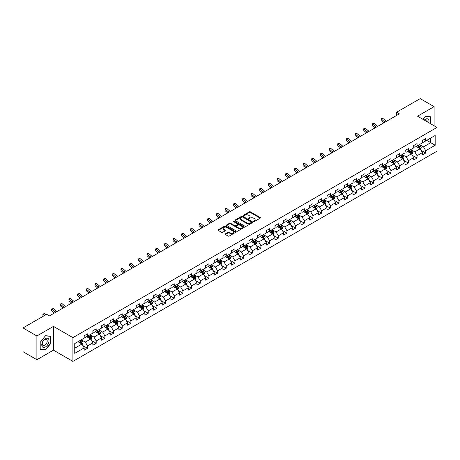 <?xml version="1.0" encoding="UTF-8"?>
<svg xmlns="http://www.w3.org/2000/svg" width="460" height="460" viewBox="0 0 460 460"><rect width="100%" height="100%" fill="white"/><g stroke="black" fill="none" stroke-linecap="round" stroke-linejoin="round"><path stroke-width="0.69" d="M253.638 221.507A0.54 0.31 0 0 0 254.403 221.507L260.199 218.155A0.77 0.443 0 0 0 260.429 217.844A0.77 0.443 0 0 0 260.199 217.528L250.378 211.859A0.77 0.443 0 0 0 249.285 211.859L243.489 215.205A0.54 0.31 0 0 0 244.254 215.648L245.007 215.211A2.467 1.426 0 0 1 248.498 215.211L249.314 215.683A2.467 1.426 0 0 1 250.039 216.695A2.467 1.426 0 0 1 249.314 217.701L248.567 218.132A0.54 0.31 0 0 0 249.331 218.575L250.079 218.143A2.467 1.426 0 0 1 253.569 218.143L254.391 218.615A2.467 1.426 0 0 1 255.11 219.621A2.467 1.426 0 0 1 254.391 220.633L253.638 221.064A0.54 0.31 0 0 0 253.638 221.507L253.638 221.064M225.337 233.847A0.77 0.443 0 0 0 225.112 234.157A0.77 0.443 0 0 0 225.337 234.473L228.091 236.066A0.77 0.443 0 0 0 229.183 236.066L235.623 232.346A0.77 0.443 0 0 0 235.848 232.035A0.77 0.443 0 0 0 235.623 231.719L225.802 226.05A0.77 0.443 0 0 0 224.71 226.05L218.27 229.764A0.77 0.443 0 0 0 218.046 230.08A0.77 0.443 0 0 0 218.27 230.397L221.599 232.317A0.77 0.443 0 0 0 222.692 232.317L225.446 230.724A0.77 0.443 0 0 0 225.67 230.414A0.77 0.443 0 0 0 225.446 230.098L223.796 229.143A2.064 1.19 0 0 1 223.192 228.304A2.064 1.19 0 0 1 224.463 227.2A2.064 1.19 0 0 1 226.711 227.458L233.18 231.19A2.064 1.19 0 0 1 233.783 232.035A2.064 1.19 0 0 1 232.507 233.134A2.064 1.19 0 0 1 230.259 232.875L229.183 232.254A0.77 0.443 0 0 0 228.091 232.254L225.337 233.847L225.337 234.473L228.091 232.898L228.091 232.254M53.463 326.404L36.898 335.967L23 327.945L23 351.693L36.898 359.714L53.463 350.152L72.916 361.382L72.916 337.634L53.463 326.404L53.463 350.152M434.108 125.764L434.108 106.639L417.548 116.202L437 127.431L72.916 337.634M434.108 106.639L420.216 98.618L396.589 112.257L396.589 115.466M23 327.945L46.621 314.306L49.404 315.911L399.366 113.861L396.589 112.257M245.059 226.268A0.77 0.443 0 0 0 246.152 226.268L252.592 222.554A0.77 0.443 0 0 0 252.816 222.237A0.77 0.443 0 0 0 252.592 221.921L242.771 216.252A0.77 0.443 0 0 0 241.678 216.252L235.238 219.972A0.77 0.443 0 0 0 235.014 220.282A0.77 0.443 0 0 0 235.238 220.599L245.059 226.268M233.571 221.622A0.54 0.31 0 0 1 234.123 221.697L234.123 221.059L244.105 226.82A0.77 0.443 0 0 1 244.329 227.136A0.77 0.443 0 0 1 244.105 227.453L237.665 231.167A0.77 0.443 0 0 1 236.578 231.167L226.757 225.498L226.757 224.865A0.77 0.443 0 0 0 226.527 225.181A0.77 0.443 0 0 0 226.757 225.498M226.757 224.865L229.511 223.278A0.77 0.443 0 0 1 230.604 223.278L234.583 225.578A0.77 0.443 0 0 0 235.675 225.578L237.504 224.52A0.77 0.443 0 0 0 237.728 224.204A0.77 0.443 0 0 0 237.504 223.893L233.358 221.496A0.54 0.31 0 0 1 234.123 221.059M72.916 361.382L437 151.185L437 127.431M82.892 345.609L87.532 348.289L87.532 345.949L92.868 342.867L92.868 345.213L96.203 343.286L96.203 340.94L101.545 337.858L101.545 340.204L104.88 338.278L104.88 335.938L110.216 332.856L110.216 335.196L113.551 333.27L113.551 330.93L118.887 327.848L118.887 330.194L122.222 328.267L122.222 325.921L127.558 322.839L127.558 325.185L130.893 323.259L130.893 320.919L136.229 317.837L136.229 320.177L139.564 318.251L139.564 315.911L144.9 312.829L144.9 315.175L148.235 313.248L148.235 310.902L153.571 307.82L153.571 310.166L156.906 308.24L156.906 305.9L162.242 302.818L162.242 305.158L165.577 303.232L165.577 300.892L170.913 297.81L170.913 300.156L174.248 298.229L174.248 295.884L179.584 292.801L179.584 295.147L182.919 293.221L182.919 290.881L188.255 287.799L188.255 290.139L191.59 288.213L191.59 285.873L196.926 282.791L196.926 285.137L200.261 283.21L200.261 280.864L205.597 277.782L205.597 280.128L208.932 278.202L208.932 275.862L214.268 272.78L214.268 275.12L217.603 273.194L217.603 270.854L222.939 267.772L222.939 270.118L226.274 268.191L226.274 265.845L231.61 262.763L231.61 265.109L234.945 263.183L234.945 260.843L240.281 257.761L240.281 260.101L243.616 258.175L243.616 255.835L248.952 252.753L248.952 255.099L252.287 253.172L252.287 250.827L257.629 247.744L257.629 250.09L260.964 248.164L260.964 245.824L266.3 242.742L266.3 245.082L269.635 243.156L269.635 240.816L274.971 237.734L274.971 240.08L278.306 238.153L278.306 235.808L283.642 232.725L283.642 235.071L286.977 233.145L286.977 230.805L292.313 227.723L292.313 230.063L295.648 228.137L295.648 225.797L300.984 222.715L300.984 225.061L304.319 223.134L304.319 220.788L309.655 217.706L309.655 220.052L312.99 218.126L312.99 215.786L318.326 212.704L318.326 215.044L321.661 213.118L321.661 210.778L326.997 207.696L326.997 210.042L330.332 208.115L330.332 205.769L335.668 202.687L335.668 205.033L339.003 203.107L339.003 200.767L344.339 197.685L344.339 200.025L347.674 198.099L347.674 195.759L353.01 192.677L353.01 195.023L356.345 193.096L356.345 190.75L361.681 187.668L361.681 190.014L365.016 188.088L365.016 185.748L370.352 182.666L370.352 185.006L373.687 183.08L373.687 180.74L379.023 177.658L379.023 179.998L382.358 178.077L382.358 175.731L387.694 172.649L387.694 174.995L391.029 173.069L391.029 170.729L396.365 167.647L396.365 169.987L399.7 168.061L399.7 165.721L405.036 162.639L405.036 164.979L408.371 163.058L408.371 160.712L413.712 157.63L413.712 159.977L417.047 158.05L417.047 155.71L422.383 152.628L422.383 154.968L425.718 153.042L425.718 150.702L435.166 145.245L435.166 135.487L430.721 138.057L430.721 142.68L435.166 145.245M87.532 348.289L84.197 350.215L84.197 347.875L74.75 353.332L74.75 343.574L84.197 338.117L84.197 335.777L87.532 333.851L87.532 336.191L92.868 333.109L92.868 330.769L96.203 328.842L96.203 331.188L101.545 328.106L101.545 325.76L104.88 323.834L104.88 326.18L110.216 323.098L110.216 320.758L113.551 318.832L113.551 321.172L118.887 318.09L118.887 315.75L122.222 313.823L122.222 316.169L127.558 313.087L127.558 310.741L130.893 308.815L130.893 311.161L136.229 308.079L136.229 305.739L139.564 303.813L139.564 306.153L144.9 303.071L144.9 300.731L148.235 298.804L148.235 301.15L153.571 298.068L153.571 295.722L156.906 293.796L156.906 296.142L162.242 293.06L162.242 290.72L165.577 288.794L165.577 291.134L170.913 288.052L170.913 285.712L174.248 283.786L174.248 286.131L179.584 283.049L179.584 280.703L182.919 278.777L182.919 281.123L188.255 278.041L188.255 275.701L191.59 273.775L191.59 276.115L196.926 273.033L196.926 270.693L200.261 268.767L200.261 271.112L205.597 268.03L205.597 265.684L208.932 263.758L208.932 266.104L214.268 263.022L214.268 260.682L217.603 258.756L217.603 261.096L222.939 258.014L222.939 255.674L226.274 253.747L226.274 256.094L231.61 253.011L231.61 250.665L234.945 248.739L234.945 251.085L240.281 248.003L240.281 245.663L243.616 243.737L243.616 246.077L248.952 242.995L248.952 240.655L252.287 238.728L252.287 241.074L257.629 237.992L257.629 235.646L260.964 233.72L260.964 236.066L266.3 232.984L266.3 230.644L269.635 228.718L269.635 231.058L274.971 227.976L274.971 225.636L278.306 223.709L278.306 226.05L283.642 222.973L283.642 220.627L286.977 218.701L286.977 221.047L292.313 217.965L292.313 215.625L295.648 213.699L295.648 216.039L300.984 212.957L300.984 210.617L304.319 208.69L304.319 211.031L309.655 207.954L309.655 205.608L312.99 203.682L312.99 206.028L318.326 202.946L318.326 200.606L321.661 198.68L321.661 201.02L326.997 197.938L326.997 195.598L330.332 193.671L330.332 196.012L335.668 192.935L335.668 190.589L339.003 188.663L339.003 191.009L344.339 187.927L344.339 185.587L347.674 183.661L347.674 186.001L353.01 182.919L353.01 180.579L356.345 178.652L356.345 180.993L361.681 177.916L361.681 175.57L365.016 173.644L365.016 175.99L370.352 172.908L370.352 170.568L373.687 168.642L373.687 170.982L379.023 167.9L379.023 165.56L382.358 163.633L382.358 165.974L387.694 162.898L387.694 160.552L391.029 158.625L391.029 160.971L396.365 157.889L396.365 155.549L399.7 153.623L399.7 155.963L405.036 152.881L405.036 150.541L408.371 148.614L408.371 150.955L413.712 147.879L413.712 145.532L417.047 143.606L417.047 145.952L422.383 142.87L422.383 140.53L425.718 138.604L425.718 140.944L435.166 135.487M86.647 336.709L90.649 339.014L85.313 342.096L81.311 339.785M84.197 336.835L85.313 337.473L87.532 336.191M85.313 342.096L87.532 345.949M90.649 339.014L92.868 342.867M95.318 331.7L99.32 334.012L93.984 337.088L89.982 334.782M92.868 331.827L93.984 332.471L96.203 331.188M93.984 337.088L96.203 340.94M99.32 334.012L101.545 337.858M103.989 326.692L107.991 329.003L102.655 332.085L98.653 329.774M101.545 326.818L102.655 327.462L104.88 326.18M102.655 332.085L104.88 335.938M107.991 329.003L110.216 332.856M112.66 321.69L116.662 323.995L111.326 327.077L107.324 324.766M110.216 321.816L111.326 322.454L113.551 321.172M111.326 327.077L113.551 330.93M116.662 323.995L118.887 327.848M121.331 316.681L125.333 318.993L119.997 322.069L115.995 319.763M118.887 316.808L119.997 317.452L122.222 316.169M119.997 322.069L122.222 325.921M125.333 318.993L127.558 322.839M130.002 311.673L134.004 313.984L128.668 317.066L124.666 314.755M127.558 311.799L128.668 312.443L130.893 311.161M128.668 317.066L130.893 320.919M134.004 313.984L136.229 317.837M138.673 306.665L142.675 308.976L137.339 312.058L133.337 309.747M136.229 306.797L137.339 307.435L139.564 306.153M137.339 312.058L139.564 315.911M142.675 308.976L144.9 312.829M147.344 301.662L151.346 303.974L146.01 307.05L142.008 304.744M144.9 301.789L146.01 302.433L148.235 301.15M146.01 307.05L148.235 310.902M151.346 303.974L153.571 307.82M156.015 296.654L160.017 298.966L154.681 302.047L150.679 299.736M153.571 296.78L154.681 297.424L156.906 296.142M154.681 302.047L156.906 305.9M160.017 298.966L162.242 302.818M164.686 291.646L168.688 293.957L163.352 297.039L159.35 294.728M162.242 291.778L163.352 292.416L165.577 291.134M163.352 297.039L165.577 300.892M168.688 293.957L170.913 297.81M173.357 286.643L177.359 288.955L172.023 292.031L168.021 289.725M170.913 286.77L172.023 287.414L174.248 286.131M172.023 292.031L174.248 295.884M177.359 288.955L179.584 292.801M182.028 281.635L186.03 283.946L180.694 287.029L176.692 284.717M179.584 281.761L180.694 282.405L182.919 281.123M180.694 287.029L182.919 290.881M186.03 283.946L188.255 287.799M190.699 276.627L194.701 278.938L189.365 282.02L185.363 279.709M188.255 276.759L189.365 277.397L191.59 276.115M189.365 282.02L191.59 285.873M194.701 278.938L196.926 282.791M199.37 271.624L203.372 273.936L198.036 277.012L194.034 274.706M196.926 271.751L198.036 272.395L200.261 271.112M198.036 277.012L200.261 280.864M203.372 273.936L205.597 277.782M208.046 266.616L212.048 268.927L206.712 272.01L202.705 269.698M205.597 266.742L206.712 267.386L208.932 266.104M206.712 272.01L208.932 275.862M212.048 268.927L214.268 272.78M216.717 261.608L220.719 263.919L215.383 267.001L211.381 264.69M214.268 261.74L215.383 262.378L217.603 261.096M215.383 267.001L217.603 270.854M220.719 263.919L222.939 267.772M225.388 256.605L229.39 258.917L224.054 261.993L220.052 259.687M222.939 256.732L224.054 257.376L226.274 256.094M224.054 261.993L226.274 265.845M229.39 258.917L231.61 262.763M234.059 251.597L238.061 253.908L232.725 256.99L228.723 254.679M231.61 251.723L232.725 252.367L234.945 251.085M232.725 256.99L234.945 260.843M238.061 253.908L240.281 257.761M242.73 246.589L246.732 248.9L241.396 251.982L237.394 249.671M240.281 246.721L241.396 247.359L243.616 246.077M241.396 251.982L243.616 255.835M246.732 248.9L248.952 252.753M251.401 241.586L255.403 243.898L250.067 246.974L246.065 244.668M248.952 241.713L250.067 242.357L252.287 241.074M250.067 246.974L252.287 250.827M255.403 243.898L257.629 247.744M260.072 236.578L264.075 238.889L258.738 241.971L254.736 239.66M257.629 236.704L258.738 237.348L260.964 236.066M258.738 241.971L260.964 245.824M264.075 238.889L266.3 242.742M268.743 231.57L272.745 233.881L267.409 236.963L263.407 234.652M266.3 231.702L267.409 232.34L269.635 231.058M267.409 236.963L269.635 240.816M272.745 233.881L274.971 237.734M277.414 226.567L281.416 228.879L276.08 231.955L272.078 229.649M274.971 226.694L276.08 227.338L278.306 226.05M276.08 231.955L278.306 235.808M281.416 228.879L283.642 232.725M286.085 221.559L290.087 223.87L284.752 226.952L280.749 224.641M283.642 221.685L284.752 222.329L286.977 221.047M284.752 226.952L286.977 230.805M290.087 223.87L292.313 227.723M294.756 216.551L298.759 218.862L293.422 221.944L289.42 219.633M292.313 216.683L293.422 217.321L295.648 216.039M293.422 221.944L295.648 225.797M298.759 218.862L300.984 222.715M303.428 211.548L307.429 213.86L302.093 216.936L298.091 214.63M300.984 211.675L302.093 212.319L304.319 211.031M302.093 216.936L304.319 220.788M307.429 213.86L309.655 217.706M312.098 206.54L316.1 208.851L310.764 211.933L306.762 209.622M309.655 206.666L310.764 207.31L312.99 206.028M310.764 211.933L312.99 215.786M316.1 208.851L318.326 212.704M320.769 201.532L324.772 203.843L319.435 206.925L315.433 204.614M318.326 201.664L319.435 202.302L321.661 201.02M319.435 206.925L321.661 210.778M324.772 203.843L326.997 207.696M329.44 196.529L333.442 198.841L328.106 201.917L324.104 199.611M326.997 196.656L328.106 197.3L330.332 196.012M328.106 201.917L330.332 205.769M333.442 198.841L335.668 202.687M338.111 191.521L342.113 193.833L336.777 196.914L332.775 194.603M335.668 191.647L336.777 192.291L339.003 191.009M336.777 196.914L339.003 200.767M342.113 193.833L344.339 197.685M346.782 186.513L350.784 188.824L345.448 191.906L341.447 189.595M344.339 186.645L345.448 187.283L347.674 186.001M345.448 191.906L347.674 195.759M350.784 188.824L353.01 192.677M355.453 181.51L359.461 183.822L354.119 186.898L350.117 184.592M353.01 181.637L354.119 182.281L356.345 180.993M354.119 186.898L356.345 190.75M359.461 183.822L361.681 187.668M364.13 176.502L368.132 178.814L362.796 181.895L358.788 179.584M361.681 176.629L362.796 177.272L365.016 175.99M362.796 181.895L365.016 185.748M368.132 178.814L370.352 182.666M372.801 171.494L376.803 173.805L371.467 176.887L367.465 174.576M370.352 171.626L371.467 172.264L373.687 170.982M371.467 176.887L373.687 180.74M376.803 173.805L379.023 177.658M381.472 166.491L385.474 168.803L380.138 171.879L376.136 169.573M379.023 166.618L380.138 167.262L382.358 165.974M380.138 171.879L382.358 175.731M385.474 168.803L387.694 172.649M390.143 161.483L394.145 163.794L388.809 166.876L384.807 164.565M387.694 161.609L388.809 162.254L391.029 160.971M388.809 166.876L391.029 170.729M394.145 163.794L396.365 167.647M398.814 156.475L402.816 158.786L397.48 161.868L393.478 159.557M396.365 156.607L397.48 157.245L399.7 155.963M397.48 161.868L399.7 165.721M402.816 158.786L405.036 162.639M407.485 151.472L411.487 153.784L406.151 156.86L402.149 154.554M405.036 151.599L406.151 152.243L408.371 150.955M406.151 156.86L408.371 160.712M411.487 153.784L413.712 157.63M416.156 146.464L420.158 148.775L414.822 151.857L410.82 149.546M413.712 146.59L414.822 147.234L417.047 145.952M414.822 151.857L417.047 155.71M420.158 148.775L422.383 152.628M426.719 140.369L430.721 142.68L423.493 146.849L419.491 144.538M422.383 141.588L423.493 142.226L425.718 140.944M423.493 146.849L425.718 150.702M36.898 335.967L36.898 359.714M74.75 348.197L81.978 344.022L77.976 341.711M81.978 344.022L84.197 347.875M421.072 150.362L425.718 153.042M412.401 155.371L417.047 158.05M403.73 160.379L408.371 163.058M395.059 165.381L399.7 168.061M386.388 170.39L391.029 173.069M377.717 175.398L382.358 178.077M369.046 180.4L373.687 183.08M360.375 185.409L365.016 188.088M351.704 190.417L356.345 193.096M343.034 195.419L347.674 198.099M334.362 200.428L339.003 203.107M325.691 205.436L330.332 208.115M317.02 210.439L321.661 213.118M308.349 215.447L312.99 218.126M299.678 220.455L304.319 223.134M291.007 225.457L295.648 228.137M282.336 230.466L286.977 233.145M273.66 235.474L278.306 238.153M264.989 240.476L269.635 243.156M256.318 245.485L260.964 248.164M247.647 250.493L252.287 253.172M238.976 255.495L243.616 258.175M230.305 260.504L234.945 263.183M221.634 265.512L226.274 268.191M212.963 270.514L217.603 273.194M204.292 275.523L208.932 278.202M195.621 280.531L200.261 283.21M186.95 285.533L191.59 288.213M178.279 290.542L182.919 293.221M169.608 295.55L174.248 298.229M160.937 300.553L165.577 303.232M152.266 305.561L156.906 308.24M143.595 310.569L148.235 313.248M134.924 315.572L139.564 318.251M126.253 320.58L130.893 323.259M117.576 325.588L122.222 328.267M108.905 330.591L113.551 333.27M100.234 335.599L104.88 338.278M91.563 340.607L96.203 343.286M430.859 123.889L430.859 116.811L425.494 116.334L423.045 119.376M40.146 349.542L45.511 350.02L50.876 343.344L50.876 336.197L45.511 335.714L40.146 342.389L40.146 349.542M44.948 349.692L45.511 350.02M253.857 221.582L254.391 221.271A2.467 1.426 0 0 0 255.11 220.265L255.11 219.621M250.039 216.695L250.039 217.333A2.467 1.426 0 0 1 249.314 218.345L248.779 218.649M260.199 217.528L260.199 218.155L250.378 212.497A0.77 0.443 0 0 0 249.285 212.497L243.708 215.723M252.58 222.559L242.771 216.896A0.77 0.443 0 0 0 241.678 216.896L235.25 220.605M251.223 222.456A0.54 0.31 0 0 0 251.223 222.019L242.604 217.039A0.54 0.31 0 0 0 241.839 217.039L241.052 217.494A2.467 1.426 0 0 0 240.327 218.506A2.467 1.426 0 0 0 241.052 219.512L246.939 222.916A2.467 1.426 0 0 0 250.435 222.916L251.223 222.456L251.223 223.1A0.54 0.31 0 0 0 251.384 222.881L251.384 222.237M240.327 218.506L240.327 219.144A2.467 1.426 0 0 0 241.052 220.156L241.052 219.512M251.223 223.1L250.435 223.554A2.467 1.426 0 0 1 246.939 223.554L241.052 220.156M226.763 225.503L229.511 223.916L229.511 223.278M237.728 224.204L237.728 224.848A0.77 0.443 0 0 1 237.504 225.164L235.675 226.216A0.77 0.443 0 0 1 234.583 226.216L230.604 223.916A0.77 0.443 0 0 0 229.511 223.916M234.123 221.697L244.093 227.458M238.717 227.964A2.064 1.19 0 0 0 240.965 228.223A2.064 1.19 0 0 0 242.242 227.119A2.064 1.19 0 0 0 241.638 226.28L239.361 224.963A0.77 0.443 0 0 0 238.268 224.963L236.44 226.015A0.77 0.443 0 0 0 236.216 226.331A0.77 0.443 0 0 0 236.44 226.648L238.717 227.964L238.717 228.603A2.064 1.19 0 0 0 240.965 228.861A2.064 1.19 0 0 0 242.242 227.763L242.242 227.119M236.216 226.331L236.216 226.975A0.77 0.443 0 0 0 236.44 227.292L236.44 226.648M238.717 228.603L236.44 227.292M233.783 232.035L233.783 232.674A2.064 1.19 0 0 1 232.507 233.778A2.064 1.19 0 0 1 230.259 233.519L229.183 232.898A0.77 0.443 0 0 0 228.091 232.898M223.192 228.304L223.192 228.942A2.064 1.19 0 0 0 223.796 229.787L223.796 229.143M225.434 230.73L223.796 229.787M235.612 232.357L225.802 226.688A0.77 0.443 0 0 0 224.71 226.688L218.281 230.402L218.27 229.764M420.595 149.534L421.256 147.873A2.081 1.202 -120 0 0 420.595 146.096L419.445 144.566M417.444 147.211L416.668 146.171M417.72 145.561L418.87 147.091A2.081 1.202 60 0 1 419.468 148.344L420.135 147.959A2.081 1.202 -120 0 0 419.537 146.705L418.387 145.176M417.87 145.475L419.14 147.177A1.064 0.615 60 0 1 419.336 147.499L420.135 147.959M385.181 122.049A3.933 2.271 60 0 1 384.094 121.388L381.443 119.163L381.133 120.549L383.784 122.78A5.894 3.404 -120 0 0 383.841 122.826M386.567 121.25A3.933 2.271 60 0 1 385.486 120.589L382.835 118.364L381.443 119.163L381.064 118.749L381.622 118.427L382.835 118.364M381.133 120.549L381.064 118.749M430.238 116.759L430.577 116.955L430.577 123.728M423.056 119.387L425.385 116.495L430.577 116.955M428.823 122.711A5.112 2.95 120 0 0 427.938 118.996A5.112 2.95 120 0 0 424.275 120.089M427.196 121.773A3.496 2.018 120 0 0 426.472 120.014A3.496 2.018 120 0 0 424.591 120.267M45.402 346.978A5.112 2.95 120 0 0 49.013 340.716A5.112 2.95 120 0 0 45.402 338.629A5.112 2.95 120 0 0 41.785 344.891A5.112 2.95 120 0 0 45.402 346.978M44.741 345.282A3.496 2.018 120 0 0 47.029 342.2A3.496 2.018 120 0 0 46.494 339.394A3.496 2.018 120 0 0 44.741 339.566A3.496 2.018 120 0 0 42.458 342.648A3.496 2.018 120 0 0 42.993 345.454A3.496 2.018 120 0 0 44.741 345.282M40.204 342.338L45.402 335.875L50.6 336.341L50.6 343.269L45.402 349.732L40.204 349.266L40.204 342.338M50.255 336.139L50.6 336.341M411.924 154.543L412.585 152.875A2.081 1.202 -120 0 0 411.924 151.104L410.774 149.569M408.773 152.214L407.997 151.173M409.049 150.564L410.199 152.099A2.081 1.202 60 0 1 410.797 153.352L411.464 152.967A2.081 1.202 -120 0 0 410.866 151.714L409.716 150.178M409.199 150.483L410.469 152.179A1.064 0.615 60 0 1 410.665 152.501L411.464 152.967M403.253 159.551L403.914 157.883A2.081 1.202 -120 0 0 403.253 156.107L402.103 154.577M400.102 157.222L399.326 156.181M400.378 155.572L401.528 157.102A2.081 1.202 60 0 1 402.126 158.355L402.793 157.97A2.081 1.202 -120 0 0 402.195 156.716L401.045 155.187M400.528 155.492L401.798 157.188A1.064 0.615 60 0 1 401.988 157.51L402.793 157.97M376.504 127.058A3.933 2.271 60 0 1 375.423 126.396L372.772 124.171L372.462 125.557L375.113 127.782A5.894 3.404 -120 0 0 375.17 127.828M377.896 126.258A3.933 2.271 60 0 1 376.809 125.597L374.164 123.366L372.772 124.171L372.393 123.751L374.164 123.366M372.462 125.557L372.393 123.751M367.833 132.066A3.933 2.271 60 0 1 366.752 131.405L364.101 129.179L363.791 130.565L366.442 132.79A5.894 3.404 -120 0 0 366.499 132.837M369.225 131.261A3.933 2.271 60 0 1 368.138 130.6L365.493 128.374L364.101 129.179L363.722 128.76L365.493 128.374M363.791 130.565L363.722 128.76M394.582 164.553L395.243 162.892A2.081 1.202 -120 0 0 394.577 161.115L393.432 159.585M391.431 162.23L390.655 161.19M391.707 160.58L392.857 162.11A2.081 1.202 60 0 1 393.455 163.363L394.122 162.978A2.081 1.202 -120 0 0 393.524 161.724L392.374 160.195M391.857 160.494L393.127 162.196A1.064 0.615 60 0 1 393.317 162.518L394.122 162.978M385.911 169.562L386.572 167.894A2.081 1.202 -120 0 0 385.905 166.123L384.761 164.588M382.76 167.233L381.984 166.192M383.036 165.583L384.186 167.118A2.081 1.202 60 0 1 384.778 168.371L385.445 167.986A2.081 1.202 -120 0 0 384.853 166.733L383.703 165.197M383.18 165.502L384.456 167.198A1.064 0.615 60 0 1 384.646 167.52L385.445 167.986M377.24 174.57L377.901 172.902A2.081 1.202 -120 0 0 377.234 171.126L376.09 169.596M374.089 172.241L373.307 171.201M374.365 170.591L375.515 172.12A2.081 1.202 60 0 1 376.107 173.374L376.774 172.989A2.081 1.202 -120 0 0 376.182 171.735L375.032 170.206M374.509 170.511L375.785 172.207A1.064 0.615 60 0 1 375.975 172.529L376.774 172.989M359.162 137.069A3.933 2.271 60 0 1 358.081 136.407L355.43 134.182L355.12 135.568L357.771 137.799A5.894 3.404 -120 0 0 357.828 137.845M360.554 136.269A3.933 2.271 60 0 1 359.467 135.608L356.822 133.383L355.43 134.182L355.051 133.768L355.603 133.446L356.822 133.383M355.12 135.568L355.051 133.768M350.491 142.077A3.933 2.271 60 0 1 349.41 141.415L346.759 139.19L346.449 140.576L349.1 142.801A5.894 3.404 -120 0 0 349.157 142.847M351.883 141.277A3.933 2.271 60 0 1 350.796 140.616L348.151 138.385L346.759 139.19L346.38 138.77L348.151 138.385M346.449 140.576L346.38 138.77M341.82 147.085A3.933 2.271 60 0 1 340.739 146.424L338.089 144.198L337.778 145.584L340.429 147.809A5.894 3.404 -120 0 0 340.486 147.855M343.212 146.28A3.933 2.271 60 0 1 342.125 145.619L339.474 143.393L338.089 144.198L337.709 143.779L338.261 143.457L339.474 143.393M337.778 145.584L337.709 143.779M333.149 152.087A3.933 2.271 60 0 1 332.062 151.426L329.417 149.201L329.107 150.587L331.758 152.818A5.894 3.404 -120 0 0 331.815 152.864M334.541 151.288A3.933 2.271 60 0 1 333.454 150.627L330.803 148.402L329.417 149.201L329.038 148.787L329.59 148.465L330.803 148.402M329.107 150.587L329.038 148.787M324.478 157.096A3.933 2.271 60 0 1 323.391 156.434L320.747 154.209L320.436 155.595L323.087 157.82A5.894 3.404 -120 0 0 323.144 157.866M325.87 156.296A3.933 2.271 60 0 1 324.783 155.635L322.132 153.404L320.747 154.209L320.367 153.789L322.132 153.404M320.436 155.595L320.367 153.789M315.807 162.104A3.933 2.271 60 0 1 314.721 161.443L312.075 159.217L311.765 160.603L314.416 162.828A5.894 3.404 -120 0 0 314.467 162.874M317.199 161.299A3.933 2.271 60 0 1 316.112 160.638L313.461 158.412L312.075 159.217L311.696 158.798L312.248 158.476L313.461 158.412M311.765 160.603L311.696 158.798M307.136 167.106A3.933 2.271 60 0 1 306.049 166.445L303.404 164.22L303.094 165.606L305.745 167.837A5.894 3.404 -120 0 0 305.796 167.883M308.528 166.307A3.933 2.271 60 0 1 307.441 165.646L304.79 163.421L303.404 164.22L303.019 163.806L303.577 163.484L304.79 163.421M303.094 165.606L303.019 163.806M298.465 172.115A3.933 2.271 60 0 1 297.378 171.453L294.733 169.228L294.423 170.614L297.074 172.839A5.894 3.404 -120 0 0 297.125 172.885M299.857 171.315A3.933 2.271 60 0 1 298.77 170.654L296.119 168.423L294.733 169.228L294.348 168.808L296.119 168.423M294.423 170.614L294.348 168.808M289.794 177.123A3.933 2.271 60 0 1 288.707 176.462L286.057 174.236L285.752 175.622L288.403 177.847A5.894 3.404 -120 0 0 288.454 177.893M291.186 176.318A3.933 2.271 60 0 1 290.099 175.657L287.448 173.431L286.057 174.236L285.677 173.817L287.448 173.431M285.752 175.622L285.677 173.817M281.123 182.125A3.933 2.271 60 0 1 280.036 181.464L277.386 179.239L277.081 180.625L279.726 182.856A5.894 3.404 -120 0 0 279.783 182.902M282.515 181.326A3.933 2.271 60 0 1 281.428 180.665L278.777 178.44L277.386 179.239L277.006 178.825L277.564 178.503L278.777 178.44M277.081 180.625L277.006 178.825M272.452 187.134A3.933 2.271 60 0 1 271.365 186.472L268.715 184.247L268.41 185.633L271.055 187.858A5.894 3.404 -120 0 0 271.112 187.904M273.838 186.334A3.933 2.271 60 0 1 272.757 185.673L270.106 183.442L268.715 184.247L268.335 183.827L270.106 183.442M268.41 185.633L268.335 183.827M263.781 192.142A3.933 2.271 60 0 1 262.695 191.481L260.044 189.255L259.739 190.641L262.384 192.867A5.894 3.404 -120 0 0 262.441 192.912M265.167 191.337A3.933 2.271 60 0 1 264.086 190.676L261.435 188.45L260.044 189.255L259.664 188.836L261.435 188.45M259.739 190.641L259.664 188.836M255.11 197.144A3.933 2.271 60 0 1 254.023 196.483L251.373 194.258L251.068 195.644L253.713 197.875A5.894 3.404 -120 0 0 253.77 197.921M256.496 196.345A3.933 2.271 60 0 1 255.415 195.684L252.764 193.459L251.373 194.258L250.993 193.844L251.551 193.522L252.764 193.459M251.068 195.644L250.993 193.844M246.439 202.153A3.933 2.271 60 0 1 245.352 201.492L242.702 199.266L242.397 200.652L245.042 202.877A5.894 3.404 -120 0 0 245.099 202.923M247.825 201.353A3.933 2.271 60 0 1 246.744 200.692L244.093 198.461L242.702 199.266L242.322 198.846L244.093 198.461M242.397 200.652L242.322 198.846M237.768 207.161A3.933 2.271 60 0 1 236.681 206.5L234.031 204.274L233.72 205.66L236.371 207.886A5.894 3.404 -120 0 0 236.428 207.931M239.154 206.356A3.933 2.271 60 0 1 238.073 205.695L235.422 203.469L234.031 204.274L233.651 203.855L235.422 203.469M233.72 205.66L233.651 203.855M229.097 212.163A3.933 2.271 60 0 1 228.011 211.502L225.36 209.277L225.049 210.663L227.7 212.894A5.894 3.404 -120 0 0 227.757 212.94M230.483 211.364A3.933 2.271 60 0 1 229.402 210.703L226.751 208.478L225.36 209.277L224.98 208.863L225.538 208.541L226.751 208.478M225.049 210.663L224.98 208.863M220.42 217.172A3.933 2.271 60 0 1 219.339 216.511L216.689 214.285L216.378 215.671L219.029 217.896A5.894 3.404 -120 0 0 219.086 217.942M221.812 216.373A3.933 2.271 60 0 1 220.725 215.711L218.08 213.48L216.689 214.285L216.309 213.865L218.08 213.48M216.378 215.671L216.309 213.865M211.749 222.18A3.933 2.271 60 0 1 210.668 221.519L208.018 219.293L207.707 220.679L210.358 222.904A5.894 3.404 -120 0 0 210.415 222.95M213.141 221.375A3.933 2.271 60 0 1 212.054 220.714L209.409 218.488L208.018 219.293L207.638 218.874L209.409 218.488M207.707 220.679L207.638 218.874M203.078 227.183A3.933 2.271 60 0 1 201.998 226.521L199.347 224.296L199.036 225.682L201.687 227.913A5.894 3.404 -120 0 0 201.744 227.959M204.47 226.383A3.933 2.271 60 0 1 203.383 225.722L200.738 223.497L199.347 224.296L198.967 223.882L199.519 223.56L200.738 223.497M199.036 225.682L198.967 223.882M368.569 179.572L369.23 177.911A2.081 1.202 -120 0 0 368.563 176.134L367.419 174.605M365.418 177.249L364.636 176.209M365.694 175.599L366.844 177.129A2.081 1.202 60 0 1 367.436 178.382L368.103 177.997A2.081 1.202 -120 0 0 367.511 176.743L366.361 175.214M365.838 175.513L367.115 177.215A1.064 0.615 60 0 1 367.304 177.537L368.103 177.997M359.898 184.581L360.559 182.913A2.081 1.202 -120 0 0 359.892 181.142L358.748 179.607M356.747 182.252L355.965 181.211M357.023 180.602L358.173 182.137A2.081 1.202 60 0 1 358.766 183.39L359.433 183.005A2.081 1.202 -120 0 0 358.84 181.752L357.69 180.216M357.167 180.521L358.443 182.217A1.064 0.615 60 0 1 358.633 182.539L359.433 183.005M351.227 189.589L351.888 187.921A2.081 1.202 -120 0 0 351.221 186.145L350.077 184.615M348.076 187.26L347.294 186.219M348.352 185.61L349.502 187.139A2.081 1.202 60 0 1 350.094 188.393L350.761 188.008A2.081 1.202 -120 0 0 350.169 186.754L349.019 185.225M348.496 185.53L349.772 187.226A1.064 0.615 60 0 1 349.962 187.548L350.761 188.008M342.556 194.591L343.217 192.93A2.081 1.202 -120 0 0 342.55 191.153L341.406 189.623M339.405 192.268L338.623 191.228M339.681 190.618L340.825 192.148A2.081 1.202 60 0 1 341.423 193.401L342.091 193.016A2.081 1.202 -120 0 0 341.492 191.762L340.348 190.233M339.825 190.532L341.101 192.234A1.064 0.615 60 0 1 341.291 192.556L342.091 193.016M333.885 199.6L334.546 197.932A2.081 1.202 -120 0 0 333.879 196.161L332.735 194.626M330.734 197.271L329.952 196.23M331.01 195.621L332.154 197.156A2.081 1.202 60 0 1 332.752 198.409L333.419 198.024A2.081 1.202 -120 0 0 332.822 196.771L331.677 195.236M331.154 195.54L332.425 197.236A1.064 0.615 60 0 1 332.62 197.558L333.419 198.024M325.214 204.608L325.875 202.94A2.081 1.202 -120 0 0 325.209 201.164L324.064 199.634M322.063 202.279L321.281 201.238M322.339 200.629L323.483 202.158A2.081 1.202 60 0 1 324.082 203.412L324.748 203.027A2.081 1.202 -120 0 0 324.15 201.773L323.006 200.244M322.483 200.548L323.754 202.245A1.064 0.615 60 0 1 323.949 202.567L324.748 203.027M316.543 209.611L317.204 207.949A2.081 1.202 -120 0 0 316.537 206.172L315.387 204.642M313.392 207.287L312.61 206.247M313.668 205.637L314.812 207.167A2.081 1.202 60 0 1 315.41 208.42L316.077 208.035A2.081 1.202 -120 0 0 315.479 206.781L314.335 205.252M313.812 205.551L315.083 207.253A1.064 0.615 60 0 1 315.278 207.575L316.077 208.035M307.872 214.619L308.534 212.951A2.081 1.202 -120 0 0 307.866 211.18L306.716 209.645M304.721 212.29L303.939 211.249M304.997 210.64L306.141 212.175A2.081 1.202 60 0 1 306.74 213.428L307.406 213.043A2.081 1.202 -120 0 0 306.808 211.79L305.664 210.255M305.141 210.559L306.412 212.255A1.064 0.615 60 0 1 306.607 212.577L307.406 213.043M299.195 219.627L299.857 217.959A2.081 1.202 -120 0 0 299.195 216.183L298.046 214.653M296.05 217.298L295.268 216.257M296.326 215.648L297.471 217.177A2.081 1.202 60 0 1 298.068 218.431L298.735 218.046A2.081 1.202 -120 0 0 298.137 216.792L296.993 215.263M296.47 215.567L297.741 217.264A1.064 0.615 60 0 1 297.936 217.586L298.735 218.046M290.524 224.63L291.186 222.968A2.081 1.202 -120 0 0 290.524 221.191L289.374 219.661M287.373 222.306L286.597 221.266M287.655 220.656L288.799 222.186A2.081 1.202 60 0 1 289.397 223.439L290.064 223.054A2.081 1.202 -120 0 0 289.466 221.8L288.322 220.271M287.799 220.57L289.07 222.272A1.064 0.615 60 0 1 289.265 222.594L290.064 223.054M281.853 229.638L282.515 227.97A2.081 1.202 -120 0 0 281.853 226.199L280.703 224.664M278.702 227.309L277.926 226.268M278.984 225.659L280.128 227.194A2.081 1.202 60 0 1 280.726 228.447L281.393 228.062A2.081 1.202 -120 0 0 280.795 226.809L279.651 225.273M279.128 225.578L280.399 227.274A1.064 0.615 60 0 1 280.594 227.596L281.393 228.062M273.183 234.646L273.844 232.978A2.081 1.202 -120 0 0 273.183 231.202L272.032 229.672M270.031 232.317L269.255 231.276M270.308 230.667L271.457 232.196A2.081 1.202 60 0 1 272.055 233.45L272.722 233.065A2.081 1.202 -120 0 0 272.124 231.811L270.974 230.282M270.457 230.586L271.728 232.283A1.064 0.615 60 0 1 271.923 232.605L272.722 233.065M264.511 239.648L265.173 237.987A2.081 1.202 -120 0 0 264.511 236.21L263.361 234.68M261.361 237.325L260.584 236.285M261.636 235.675L262.786 237.205A2.081 1.202 60 0 1 263.385 238.458L264.051 238.073A2.081 1.202 -120 0 0 263.453 236.819L262.303 235.29M261.786 235.589L263.057 237.291A1.064 0.615 60 0 1 263.252 237.613L264.051 238.073M255.84 244.657L256.502 242.989A2.081 1.202 -120 0 0 255.84 241.218L254.69 239.683M252.689 242.328L251.913 241.287M252.965 240.678L254.115 242.213A2.081 1.202 60 0 1 254.713 243.466L255.38 243.081A2.081 1.202 -120 0 0 254.782 241.828L253.632 240.292M253.115 240.597L254.386 242.293A1.064 0.615 60 0 1 254.581 242.615L255.38 243.081M247.169 249.665L247.831 247.997A2.081 1.202 -120 0 0 247.169 246.221L246.019 244.691M244.018 247.336L243.242 246.295M244.294 245.686L245.444 247.215A2.081 1.202 60 0 1 246.042 248.469L246.709 248.084A2.081 1.202 -120 0 0 246.111 246.83L244.961 245.301M244.444 245.605L245.715 247.302A1.064 0.615 60 0 1 245.904 247.624L246.709 248.084M238.498 254.667L239.16 253.006A2.081 1.202 -120 0 0 238.493 251.229L237.348 249.699M235.347 252.344L234.571 251.304M235.623 250.694L236.773 252.224A2.081 1.202 60 0 1 237.366 253.477L238.033 253.092A2.081 1.202 -120 0 0 237.44 251.838L236.29 250.309M235.773 250.608L237.044 252.31A1.064 0.615 60 0 1 237.233 252.632L238.033 253.092M229.827 259.676L230.489 258.008A2.081 1.202 -120 0 0 229.822 256.237L228.677 254.702M226.677 257.347L225.9 256.306M226.952 255.697L228.102 257.232A2.081 1.202 60 0 1 228.695 258.486L229.362 258.1A2.081 1.202 -120 0 0 228.769 256.847L227.619 255.311M227.096 255.616L228.373 257.312A1.064 0.615 60 0 1 228.562 257.635L229.362 258.1M221.156 264.684L221.818 263.017A2.081 1.202 -120 0 0 221.151 261.24L220.006 259.71M218.005 262.355L217.223 261.314M218.281 260.705L219.431 262.234A2.081 1.202 60 0 1 220.024 263.488L220.691 263.103A2.081 1.202 -120 0 0 220.098 261.849L218.948 260.32M218.425 260.624L219.702 262.321A1.064 0.615 60 0 1 219.891 262.643L220.691 263.103M212.486 269.686L213.147 268.025A2.081 1.202 -120 0 0 212.48 266.248L211.335 264.718M209.334 267.363L208.552 266.323M209.611 265.713L210.761 267.243A2.081 1.202 60 0 1 211.353 268.496L212.02 268.111A2.081 1.202 -120 0 0 211.427 266.858L210.277 265.328M209.754 265.627L211.031 267.329A1.064 0.615 60 0 1 211.22 267.651L212.02 268.111M203.814 274.695L204.476 273.027A2.081 1.202 -120 0 0 203.809 271.256L202.664 269.721M200.663 272.366L199.881 271.325M200.939 270.716L202.089 272.251A2.081 1.202 60 0 1 202.682 273.505L203.349 273.119A2.081 1.202 -120 0 0 202.756 271.866L201.606 270.33M201.083 270.635L202.36 272.332A1.064 0.615 60 0 1 202.549 272.654L203.349 273.119M195.143 279.703L195.805 278.036A2.081 1.202 -120 0 0 195.138 276.259L193.993 274.729M191.992 277.374L191.21 276.333M192.268 275.724L193.418 277.253A2.081 1.202 60 0 1 194.011 278.507L194.678 278.122A2.081 1.202 -120 0 0 194.085 276.868L192.935 275.339M192.412 275.643L193.689 277.34A1.064 0.615 60 0 1 193.879 277.662L194.678 278.122M186.472 284.705L187.134 283.044A2.081 1.202 -120 0 0 186.467 281.267L185.322 279.737M183.321 282.382L182.539 281.342M183.597 280.732L184.742 282.262A2.081 1.202 60 0 1 185.34 283.515L186.007 283.13A2.081 1.202 -120 0 0 185.409 281.877L184.264 280.347M183.741 280.646L185.018 282.348A1.064 0.615 60 0 1 185.208 282.67L186.007 283.13M177.802 289.714L178.463 288.046A2.081 1.202 -120 0 0 177.796 286.275L176.651 284.74M174.65 287.385L173.868 286.344M174.927 285.735L176.071 287.27A2.081 1.202 60 0 1 176.669 288.523L177.336 288.138A2.081 1.202 -120 0 0 176.738 286.885L175.593 285.349M175.07 285.654L176.341 287.351A1.064 0.615 60 0 1 176.536 287.672L177.336 288.138M169.13 294.722L169.792 293.055A2.081 1.202 -120 0 0 169.125 291.278L167.98 289.748M165.98 292.393L165.197 291.352M166.255 290.743L167.4 292.272A2.081 1.202 60 0 1 167.998 293.526L168.665 293.141A2.081 1.202 -120 0 0 168.067 291.887L166.922 290.358M166.399 290.662L167.67 292.359A1.064 0.615 60 0 1 167.865 292.681L168.665 293.141M160.459 299.724L161.121 298.063A2.081 1.202 -120 0 0 160.454 296.286L159.304 294.756M157.308 297.401L156.526 296.361M157.584 295.751L158.729 297.281A2.081 1.202 60 0 1 159.327 298.534L159.994 298.149A2.081 1.202 -120 0 0 159.396 296.895L158.251 295.366M157.728 295.665L158.999 297.367A1.064 0.615 60 0 1 159.195 297.689L159.994 298.149M151.788 304.733L152.45 303.065A2.081 1.202 -120 0 0 151.783 301.294L150.633 299.759M148.637 302.404L147.855 301.363M148.913 300.754L150.058 302.289A2.081 1.202 60 0 1 150.656 303.542L151.323 303.157A2.081 1.202 -120 0 0 150.725 301.904L149.58 300.368M149.057 300.673L150.328 302.369A1.064 0.615 60 0 1 150.523 302.691L151.323 303.157M143.112 309.741L143.773 308.073A2.081 1.202 -120 0 0 143.112 306.297L141.962 304.767M139.966 307.412L139.184 306.372M140.242 305.762L141.387 307.291A2.081 1.202 60 0 1 141.985 308.545L142.652 308.16A2.081 1.202 -120 0 0 142.054 306.906L140.909 305.377M140.386 305.681L141.657 307.378A1.064 0.615 60 0 1 141.852 307.7L142.652 308.16M134.441 314.743L135.102 313.082A2.081 1.202 -120 0 0 134.441 311.305L133.291 309.775M131.29 312.421L130.513 311.38M131.571 310.77L132.716 312.3A2.081 1.202 60 0 1 133.314 313.553L133.981 313.168A2.081 1.202 -120 0 0 133.383 311.914L132.238 310.385M131.715 310.684L132.986 312.386A1.064 0.615 60 0 1 133.181 312.708L133.981 313.168M125.77 319.752L126.431 318.084A2.081 1.202 -120 0 0 125.77 316.313L124.62 314.778M122.619 317.423L121.842 316.382M122.9 315.773L124.045 317.308A2.081 1.202 60 0 1 124.643 318.561L125.31 318.176A2.081 1.202 -120 0 0 124.712 316.923L123.567 315.387M123.044 315.692L124.315 317.388A1.064 0.615 60 0 1 124.51 317.71L125.31 318.176M117.099 324.76L117.76 323.092A2.081 1.202 -120 0 0 117.099 321.316L115.949 319.786M113.948 322.431L113.171 321.391M114.224 320.781L115.374 322.31A2.081 1.202 60 0 1 115.972 323.564L116.639 323.179A2.081 1.202 -120 0 0 116.041 321.925L114.891 320.396M114.373 320.7L115.644 322.397A1.064 0.615 60 0 1 115.84 322.719L116.639 323.179M108.428 329.762L109.089 328.101A2.081 1.202 -120 0 0 108.428 326.324L107.278 324.794M105.277 327.44L104.501 326.399M105.553 325.789L106.703 327.319A2.081 1.202 60 0 1 107.301 328.572L107.968 328.187A2.081 1.202 -120 0 0 107.37 326.933L106.22 325.404M105.702 325.703L106.973 327.405A1.064 0.615 60 0 1 107.168 327.727L107.968 328.187M99.757 334.771L100.418 333.103A2.081 1.202 -120 0 0 99.757 331.332L98.607 329.797M96.606 332.442L95.829 331.407M96.882 330.792L98.032 332.327A2.081 1.202 60 0 1 98.63 333.58L99.297 333.195A2.081 1.202 -120 0 0 98.699 331.942L97.549 330.406M97.031 330.711L98.302 332.407A1.064 0.615 60 0 1 98.498 332.729L99.297 333.195M194.407 232.191A3.933 2.271 60 0 1 193.327 231.529L190.676 229.304L190.365 230.69L193.016 232.915A5.894 3.404 -120 0 0 193.073 232.961M195.799 231.391A3.933 2.271 60 0 1 194.712 230.73L192.067 228.499L190.676 229.304L190.296 228.884L192.067 228.499M190.365 230.69L190.296 228.884M185.736 237.199A3.933 2.271 60 0 1 184.655 236.538L182.005 234.312L181.694 235.698L184.345 237.923A5.894 3.404 -120 0 0 184.402 237.969M187.128 236.394A3.933 2.271 60 0 1 186.041 235.733L183.39 233.507L182.005 234.312L181.625 233.893L182.177 233.571L183.39 233.507M181.694 235.698L181.625 233.893M177.065 242.202A3.933 2.271 60 0 1 175.979 241.54L173.334 239.315L173.023 240.701L175.674 242.932A5.894 3.404 -120 0 0 175.731 242.978M178.457 241.402A3.933 2.271 60 0 1 177.37 240.741L174.719 238.516L173.334 239.315L172.954 238.901L173.506 238.579L174.719 238.516M173.023 240.701L172.954 238.901M168.394 247.21A3.933 2.271 60 0 1 167.308 246.548L164.663 244.323L164.352 245.709L167.003 247.934A5.894 3.404 -120 0 0 167.06 247.98M169.786 246.41A3.933 2.271 60 0 1 168.699 245.749L166.048 243.518L164.663 244.323L164.283 243.903L166.048 243.518M164.352 245.709L164.283 243.903M159.723 252.218A3.933 2.271 60 0 1 158.637 251.557L155.992 249.331L155.681 250.717L158.332 252.942A5.894 3.404 -120 0 0 158.384 252.988M161.115 251.413A3.933 2.271 60 0 1 160.028 250.752L157.377 248.526L155.992 249.331L155.612 248.912L156.164 248.59L157.377 248.526M155.681 250.717L155.612 248.912M151.052 257.22A3.933 2.271 60 0 1 149.966 256.565L147.321 254.334L147.01 255.72L149.661 257.951A5.894 3.404 -120 0 0 149.713 257.997M152.444 256.421A3.933 2.271 60 0 1 151.357 255.76L148.706 253.535L147.321 254.334L146.935 253.92L147.493 253.598L148.706 253.535M147.01 255.72L146.935 253.92M142.381 262.229A3.933 2.271 60 0 1 141.295 261.567L138.65 259.342L138.339 260.728L140.99 262.953A5.894 3.404 -120 0 0 141.042 262.999M143.773 261.43A3.933 2.271 60 0 1 142.686 260.768L140.035 258.537L138.65 259.342L138.264 258.923L140.035 258.537M138.339 260.728L138.264 258.923M133.71 267.237A3.933 2.271 60 0 1 132.624 266.576L129.973 264.351L129.668 265.736L132.319 267.961A5.894 3.404 -120 0 0 132.371 268.007M135.102 266.432A3.933 2.271 60 0 1 134.015 265.771L131.364 263.545L129.973 264.351L129.593 263.931L131.364 263.545M129.668 265.736L129.593 263.931M125.039 272.239A3.933 2.271 60 0 1 123.953 271.584L121.302 269.353L120.997 270.739L123.642 272.97A5.894 3.404 -120 0 0 123.7 273.016M126.431 271.44A3.933 2.271 60 0 1 125.344 270.779L122.693 268.554L121.302 269.353L120.922 268.939L121.48 268.617L122.693 268.554M120.997 270.739L120.922 268.939M116.368 277.248A3.933 2.271 60 0 1 115.282 276.586L112.631 274.361L112.326 275.747L114.971 277.972A5.894 3.404 -120 0 0 115.029 278.018M117.754 276.448A3.933 2.271 60 0 1 116.673 275.787L114.022 273.556L112.631 274.361L112.251 273.941L114.022 273.556M112.326 275.747L112.251 273.941M107.698 282.256A3.933 2.271 60 0 1 106.611 281.595L103.96 279.369L103.655 280.755L106.3 282.98A5.894 3.404 -120 0 0 106.358 283.026M109.083 281.451A3.933 2.271 60 0 1 108.002 280.79L105.351 278.564L103.96 279.369L103.58 278.95L105.351 278.564M103.655 280.755L103.58 278.95M99.026 287.258A3.933 2.271 60 0 1 97.94 286.603L95.289 284.372L94.984 285.758L97.629 287.989A5.894 3.404 -120 0 0 97.687 288.035M100.412 286.459A3.933 2.271 60 0 1 99.331 285.798L96.68 283.573L95.289 284.372L94.909 283.958L95.467 283.636L96.68 283.573M94.984 285.758L94.909 283.958M90.355 292.267A3.933 2.271 60 0 1 89.269 291.605L86.618 289.38L86.307 290.766L88.958 292.991A5.894 3.404 -120 0 0 89.016 293.037M91.741 291.467A3.933 2.271 60 0 1 90.66 290.806L88.009 288.575L86.618 289.38L86.238 288.96L88.009 288.575M86.307 290.766L86.238 288.96M81.684 297.275A3.933 2.271 60 0 1 80.598 296.614L77.947 294.388L77.636 295.774L80.287 297.999A5.894 3.404 -120 0 0 80.345 298.046M83.07 296.47A3.933 2.271 60 0 1 81.989 295.809L79.338 293.583L77.947 294.388L77.567 293.969L79.338 293.583M77.636 295.774L77.567 293.969M73.013 302.277A3.933 2.271 60 0 1 71.927 301.622L69.276 299.391L68.965 300.777L71.616 303.008A5.894 3.404 -120 0 0 71.674 303.054M74.399 301.478A3.933 2.271 60 0 1 73.312 300.817L70.668 298.592L69.276 299.391L68.896 298.977L69.454 298.655L70.668 298.592M68.965 300.777L68.896 298.977M64.337 307.286A3.933 2.271 60 0 1 63.256 306.624L60.605 304.399L60.294 305.785L62.945 308.01A5.894 3.404 -120 0 0 63.003 308.056M65.728 306.486A3.933 2.271 60 0 1 64.641 305.825L61.996 303.594L60.605 304.399L60.225 303.979L61.996 303.594M60.294 305.785L60.225 303.979M91.086 339.779L91.747 338.111A2.081 1.202 -120 0 0 91.086 336.335L89.936 334.805M87.935 337.45L87.159 336.409M88.211 335.8L89.361 337.329A2.081 1.202 60 0 1 89.959 338.583L90.626 338.198A2.081 1.202 -120 0 0 90.028 336.944L88.878 335.415M88.36 335.719L89.631 337.416A1.064 0.615 60 0 1 89.821 337.738L90.626 338.198M55.666 312.294A3.933 2.271 60 0 1 54.585 311.633L51.934 309.407L51.623 310.793L54.274 313.018A5.894 3.404 -120 0 0 54.332 313.065M57.057 311.489A3.933 2.271 60 0 1 55.97 310.828L53.325 308.603L51.934 309.407L51.554 308.988L53.325 308.603M51.623 310.793L51.554 308.988M82.415 344.781L83.076 343.12A2.081 1.202 -120 0 0 82.409 341.343L81.265 339.813M79.264 342.459L78.487 341.418M79.54 340.808L80.69 342.338A2.081 1.202 60 0 1 81.282 343.591L81.949 343.206A2.081 1.202 -120 0 0 81.357 341.952L80.207 340.423M79.689 340.722L80.96 342.424A1.064 0.615 60 0 1 81.15 342.746L81.949 343.206M45.948 314.697L44.654 313.611L43.263 314.41L42.953 315.796L43.395 316.169M44.557 315.497L42.883 313.996L44.654 313.611M42.953 315.796L42.883 313.996M254.391 221.271L254.391 220.633M248.567 218.575L248.567 218.132M249.314 218.345L249.314 217.701M243.489 215.648L243.489 215.205M249.285 212.497L249.285 211.859M250.378 212.497L250.378 211.859M235.238 220.599L235.238 219.972M241.678 216.896L241.678 216.252M242.771 216.896L242.771 216.252M252.592 222.554L252.592 221.921M246.939 223.554L246.939 222.916M250.435 223.554L250.435 222.916M230.604 223.916L230.604 223.278M234.583 226.216L234.583 225.578M235.675 226.216L235.675 225.578M237.504 225.164L237.504 224.52M244.105 227.453L244.105 226.82M229.183 232.898L229.183 232.254M230.259 233.519L230.259 232.875M225.446 230.724L225.446 230.098M224.71 226.688L224.71 226.05M225.802 226.688L225.802 226.05M235.623 232.346L235.623 231.719M419.951 148.655L421.245 147.913M419.537 146.705L420.595 146.096M418.054 147.562L418.87 147.091M384.094 121.388L385.486 120.589M411.28 153.663L412.574 152.915M410.866 151.714L411.924 151.104M409.383 152.57L410.199 152.099M402.609 158.671L403.903 157.924M402.195 156.716L403.253 156.107M400.712 157.573L401.528 157.102M375.423 126.396L376.809 125.597M366.752 131.405L368.138 130.6M393.938 163.674L395.232 162.932M393.524 161.724L394.577 161.115M392.041 162.581L392.857 162.11M385.267 168.682L386.561 167.934M384.853 166.733L385.905 166.123M383.37 167.589L384.186 167.118M376.596 173.69L377.89 172.943M376.182 171.735L377.234 171.126M374.699 172.592L375.515 172.12M358.081 136.407L359.467 135.608M349.41 141.415L350.796 140.616M340.739 146.424L342.125 145.619M332.062 151.426L333.454 150.627M323.391 156.434L324.783 155.635M314.721 161.443L316.112 160.638M306.049 166.445L307.441 165.646M297.378 171.453L298.77 170.654M288.707 176.462L290.099 175.657M280.036 181.464L281.428 180.665M271.365 186.472L272.757 185.673M262.695 191.481L264.086 190.676M254.023 196.483L255.415 195.684M245.352 201.492L246.744 200.692M236.681 206.5L238.073 205.695M228.011 211.502L229.402 210.703M219.339 216.511L220.725 215.711M210.668 221.519L212.054 220.714M201.998 226.521L203.383 225.722M367.925 178.693L369.219 177.951M367.511 176.743L368.563 176.134M366.028 177.6L366.844 177.129M359.254 183.701L360.542 182.953M358.84 181.752L359.892 181.142M357.357 182.608L358.173 182.137M350.583 188.709L351.871 187.962M350.169 186.754L351.221 186.145M348.686 187.611L349.502 187.139M341.912 193.712L343.2 192.97M341.492 191.762L342.55 191.153M340.015 192.619L340.825 192.148M333.241 198.72L334.529 197.972M332.822 196.771L333.879 196.161M331.344 197.627L332.154 197.156M324.57 203.728L325.858 202.981M324.15 201.773L325.209 201.164M322.673 202.63L323.483 202.158M315.893 208.731L317.187 207.989M315.479 206.781L316.537 206.172M314.002 207.638L314.812 207.167M307.222 213.739L308.516 212.992M306.808 211.79L307.866 211.18M305.331 212.646L306.141 212.175M298.551 218.747L299.845 218M298.137 216.792L299.195 216.183M296.654 217.649L297.471 217.177M289.88 223.75L291.174 223.008M289.466 221.8L290.524 221.191M287.983 222.657L288.799 222.186M281.209 228.758L282.503 228.011M280.795 226.809L281.853 226.199M279.312 227.665L280.128 227.194M272.538 233.766L273.832 233.019M272.124 231.811L273.183 231.202M270.641 232.668L271.457 232.196M263.867 238.769L265.161 238.027M263.453 236.819L264.511 236.21M261.97 237.676L262.786 237.205M255.196 243.777L256.49 243.029M254.782 241.828L255.84 241.218M253.299 242.684L254.115 242.213M246.525 248.785L247.819 248.038M246.111 246.83L247.169 246.221M244.628 247.687L245.444 247.215M237.855 253.788L239.148 253.046M237.44 251.838L238.493 251.229M235.957 252.695L236.773 252.224M229.183 258.796L230.477 258.048M228.769 256.847L229.822 256.237M227.286 257.703L228.102 257.232M220.512 263.804L221.806 263.057M220.098 261.849L221.151 261.24M218.615 262.706L219.431 262.234M211.841 268.807L213.135 268.065M211.427 266.858L212.48 266.248M209.944 267.714L210.761 267.243M203.17 273.815L204.458 273.067M202.756 271.866L203.809 271.256M201.273 272.722L202.089 272.251M194.499 278.823L195.787 278.076M194.085 276.868L195.138 276.259M192.602 277.725L193.418 277.253M185.828 283.826L187.117 283.084M185.409 281.877L186.467 281.267M183.931 282.733L184.742 282.262M177.157 288.834L178.445 288.086M176.738 286.885L177.796 286.275M175.26 287.741L176.071 287.27M168.486 293.842L169.774 293.095M168.067 291.887L169.125 291.278M166.589 292.744L167.4 292.272M159.81 298.845L161.103 298.103M159.396 296.895L160.454 296.286M157.918 297.752L158.729 297.281M151.139 303.853L152.433 303.105M150.725 301.904L151.783 301.294M149.247 302.76L150.058 302.289M142.468 308.861L143.761 308.114M142.054 306.906L143.112 306.297M140.57 307.763L141.387 307.291M133.797 313.864L135.09 313.122M133.383 311.914L134.441 311.305M131.899 312.771L132.716 312.3M125.126 318.872L126.419 318.124M124.712 316.923L125.77 316.313M123.228 317.779L124.045 317.308M116.455 323.88L117.748 323.133M116.041 321.925L117.099 321.316M114.557 322.782L115.374 322.31M107.784 328.883L109.077 328.141M107.37 326.933L108.428 326.324M105.886 327.79L106.703 327.319M99.113 333.891L100.406 333.143M98.699 331.942L99.757 331.332M97.215 332.798L98.032 332.327M193.327 231.529L194.712 230.73M184.655 236.538L186.041 235.733M175.979 241.54L177.37 240.741M167.308 246.548L168.699 245.749M158.637 251.557L160.028 250.752M149.966 256.565L151.357 255.76M141.295 261.567L142.686 260.768M132.624 266.576L134.015 265.771M123.953 271.584L125.344 270.779M115.282 276.586L116.673 275.787M106.611 281.595L108.002 280.79M97.94 286.603L99.331 285.798M89.269 291.605L90.66 290.806M80.598 296.614L81.989 295.809M71.927 301.622L73.312 300.817M63.256 306.624L64.641 305.825M90.442 338.899L91.735 338.152M90.028 336.944L91.086 336.335M88.544 337.801L89.361 337.329M54.585 311.633L55.97 310.828M81.771 343.902L83.064 343.16M81.357 341.952L82.409 341.343M79.873 342.809L80.69 342.338"/></g></svg>
